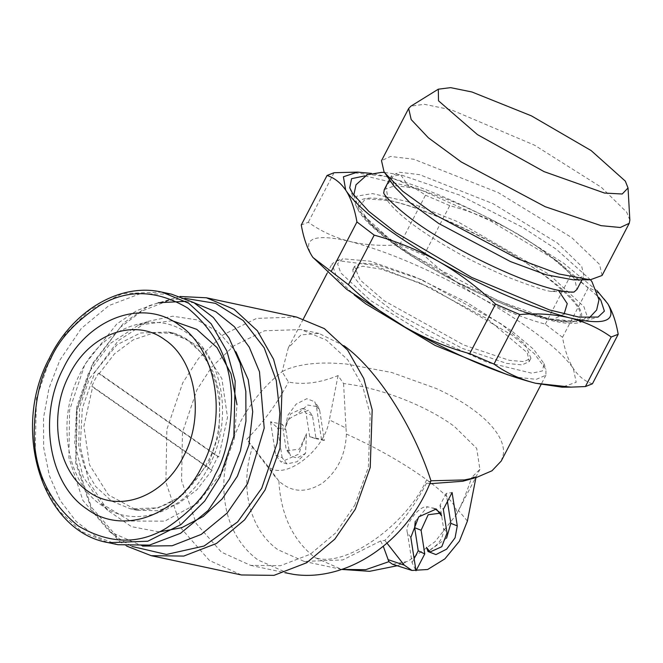 <?xml version="1.0" encoding="UTF-8"?>
<svg xmlns="http://www.w3.org/2000/svg" width="663" height="663" viewBox="0 0 663 663"><rect width="100%" height="100%" fill="white"/><g stroke="black" fill="none" stroke-linecap="round" stroke-linejoin="round"><path stroke-width="0.5" stroke-dasharray="3.31 2.49" d="M501.22 461.05L503.35 454.23C504.145 447.641 501.949 440.497 496.778 432.79C491.523 425.082 483.692 417.4 473.266 409.734C462.94 402.168 450.649 395.115 436.395 388.568L391.792 372.507L346.243 364.004C331.202 362.802 321.116 362.454 306.671 364.36C295.905 365.993 287.709 368.446 282.09 371.719L288.488 382.021C303.43 385.079 319.956 382.932 338.072 375.581L343.567 383.537C381.101 387.88 426.765 405.938 454.395 426.458L476.714 448.403L479.888 469.371L471.725 477.418L476.117 476.714L462.799 481.255M344.064 345.763L318.944 333.406L300.952 334.914L288.322 347.818L282.09 371.719C271.208 380.322 261.562 390.316 253.142 401.703C246.86 410.604 242.55 417.508 240.205 422.414L230.799 444.55C225.702 460.122 223.39 475.164 223.87 489.667C224.5 505.073 227.674 518.582 233.409 530.193C239.451 542.467 247.631 552.387 257.957 559.953L288.339 573.437M507.676 374.802L517.853 377.322L536.301 379.344L545.906 375.208L545.931 369.332L534.444 353.785L512.076 335.171L430.619 287.692L373.841 265.299L336.829 260.484L332.03 263.866L336.937 278.046L354.291 294.952M467.407 521.043L458.489 510.452L456.351 514.604L435.044 541.679L407.894 561.37L392.554 564.288M458.489 510.452C463.014 501.336 467.423 490.33 471.725 477.418M343.567 383.537L346.003 428.049L329.362 419.911C324.348 453.086 279.496 484.38 266.186 463.992L246.785 439.271C263.543 422.223 277.441 403.137 288.488 382.021M266.186 463.992L278.899 481.098C291.67 492.568 306.149 493.272 322.334 483.211C337.566 471.211 345.58 454.818 346.359 434.025L346.003 428.049M309.712 436.76L321.472 439.271L316.309 405.922L314.718 401.753L306.82 398.695L296.129 404.14L287.701 415.494L285.521 427.403L290.75 413.729L302.477 408.466L306.041 413.082L309.712 436.76L316.06 438.724L312.48 415.635L308.394 410.347L296.328 414.939C289.134 417.765 285.529 421.917 285.521 427.403M270.537 421.767L275.7 455.125L281.046 462.045L298.648 454.155L306.488 433.643L299.419 449.149L287.029 450.732L285.968 447.964L282.297 424.287L270.537 421.767L277.507 427.768L285.811 429.541L282.297 424.287M338.072 375.581L329.362 419.911M511.38 330.655L466.379 302.154L415.162 276.943L370.286 261.205L342.705 258.769L337.55 263.733L340.774 272.891L370.642 300.563L426.408 334.914L487.371 362.396L531.825 373.219L542.516 370.899L543.958 363.539L533.574 349.244L511.38 330.655M354.763 505.272L368.404 467.117L370.194 414.425L362.528 385.808L347.719 359.785L326.436 340.136L301.093 329.586L264.537 330.779L233.766 345.862L211.514 367.343L196.994 389.703L182.482 432.276L181.579 480.625L196.19 523.521L221.401 552.138L250.672 565.382L280.416 565.738L310.309 554.218L336.025 532.638L354.763 505.272M429.806 483.717L426.541 483.145L430.975 480.783M476.117 476.714L475.935 477.617M316.309 405.922L319.723 410.588L324.356 440.497L321.472 439.271M324.356 440.497L316.06 438.724M319.723 410.588L318.29 406.825L307.69 405.027L296.328 414.939M275.7 455.125L282.148 457.685L286.963 463.918L297.057 461.738L305.544 453.326L306.488 433.643M282.148 457.685L277.507 427.768M285.811 429.541L289.383 452.63L290.601 455.821L296.999 458.1L305.544 453.326M426.541 483.145C415.552 504.178 401.645 523.264 384.83 540.403L380.653 540.958L342.779 559.937L304.168 561.412L277.822 549.66C249.578 529.555 239.202 486.741 252.495 447.077L246.785 439.271M275.518 477.227L252.495 447.077M420.027 282.968L380.686 269.054L362.678 266.228L352.782 269.684L353.769 276.803L362.139 287.253L394.7 312.364L462.003 348.249L506.731 363.423L522.079 364.899L529.24 361.542L527.226 352.675L487.131 318.737L420.027 282.968M296.601 317.071L256.622 318.373L222.967 334.873L198.627 358.36L182.748 382.816L166.869 429.384L165.883 482.266L181.869 529.182L209.442 560.484L241.456 574.97M380.653 540.958L383.255 546.221M384.83 540.403L386.977 543.13M421.726 279.703L375.971 264.322L361.443 263.078L354.49 266.41L360.067 279.952L384.242 300.787L463.702 344.984L509.457 360.357L523.985 361.608L530.939 358.269L525.361 344.727L501.187 323.9L421.726 279.703M179.996 296.494L148.902 305.751L123.807 322.806L92.53 363.531L76.659 410.099L75.673 462.973L91.651 509.897L119.224 541.19L126.633 546.072M446.58 538.174L428.29 551.425M427.768 551.069L426.483 547.365M447.442 501.477L446.199 493.413L452.1 492.534M446.199 493.413L440.008 505.289L443.34 509.366M440.008 505.289L443.588 528.378C443.655 537.154 439.387 544.124 430.776 549.287M410.828 537.411L407.413 532.745L412.046 562.663L415.999 570.76M412.046 562.663L414.126 558.669M415.262 521.391L427.461 506.781L434.903 508.703M440.547 513.154L441.616 515.93M407.413 532.745C404.132 524.939 419.522 505.015 427.461 506.781M312.837 257.319L312.091 256.183C301.706 238.208 314.295 233.293 349.857 241.431C387.739 251.343 431.281 270.065 480.484 297.588C528.751 325.483 559.696 349.119 573.338 368.495L576.18 382.302L561.992 387.167M184.969 298.333L168.999 300.356L141.957 311.038L120.268 327.365L92.663 364.468L77.157 409.817L76.063 461.349L91.436 507.22L118.18 538.041L131.92 546.42M592.415 383.819C584.783 381.291 578.426 376.186 573.338 368.495C568.423 360.68 564.81 350.279 562.522 337.318L545.276 324.149C522.419 317.859 500.822 309.008 480.484 297.588C460.238 285.935 441.401 271.789 423.955 255.172L399.698 244.738C381.805 246.18 365.197 245.078 349.857 241.431C334.616 237.561 320.759 231.172 308.278 222.262L301.267 225.006M194.499 302.974L185.623 301.342M168.999 300.356L158.341 302.742L136.868 310.549L116.829 323.909L84.864 364.443L69.598 410.049L68.902 457.76L82.875 500.391L109.42 531.502L142.52 546.08M562.522 337.318L588.305 287.775C595.73 290.253 601.938 295.126 606.927 302.394L606.479 301.74M545.276 324.149L571.067 274.606C554.268 258.587 536.035 244.796 516.353 233.227L512.706 231.155C492.791 220.207 471.807 211.696 449.746 205.629L423.955 255.172M399.698 244.738L425.489 195.204C413.472 186.618 400.071 180.336 385.286 176.375L348.506 172.148M334.069 172.72L308.278 222.262M159.145 531.892L131.473 526.654L107.597 510.253L89.033 482.1L80.24 446.597L82.336 408.242L95.033 371.893L118.13 340.799L147.973 321.389L172.72 316.201L196.911 319.873L218.599 332.105L235.97 351.879M588.305 287.775L571.067 274.606M597.007 290.651L563.683 263.244L516.353 233.227M449.746 205.629L425.489 195.204M512.706 231.155C464.871 204.536 422.397 186.278 385.286 176.375M382.534 175.695L371.413 173.408M172.206 320.726L138.526 325.094L110.406 343.376L88.651 372.672L76.684 406.916L74.72 443.041L82.999 476.49L100.486 503.01L130.313 521.019L164.714 521.159L197.499 503.391L222.76 470.912L234.279 438.798L237.006 404.77M364.899 175.861L417.491 188.466L489.783 220.497L557.749 261.305L598.805 297.347M218.715 456.931L99.326 373.435L114.542 353.769L133.246 339.837L153.857 332.834L174.609 333.365L203.002 348.713L221.898 378.722L227.517 417.383L218.715 456.931L217.796 456.741L211.174 469.951L212.085 470.142L196.87 489.816L178.165 503.747L157.554 510.742L136.802 510.212L108.409 494.863L89.513 464.854L83.894 426.201L92.696 386.645L212.085 470.142M99.326 373.435L98.414 373.244L94.892 379.7L91.784 386.454L92.696 386.645M98.414 373.244L217.796 456.741M211.174 469.951L91.784 386.454M578.277 306.588C565.68 285.314 501.104 243.321 443.58 219.005C385.336 193.555 346.036 190.886 361.625 213.445C374.222 234.719 438.807 276.711 496.322 301.027C554.575 326.478 593.866 329.146 578.277 306.588M551.102 319.558L522.825 311.303L457.984 282.678L397.336 245.981L370.286 223.605L359.064 207.005L365.462 198.842L388.452 200.4C427.61 208.19 502.736 244.481 545.152 276.098C590.087 311.328 592.067 325.815 551.102 319.558L571.158 322.235L589.125 318.016M117.956 544.713L95.696 536.317L76.154 521.416L60.424 500.847L49.385 475.744L43.65 447.517L43.534 417.74L49.045 388.046L59.877 360.092L81.317 328.434L108.923 305.585L139.984 293.792L171.526 294.173M384.283 189.593L394.825 185.706L409.469 187.447C414.541 187.737 429.152 192.519 453.293 201.801C474.161 210.735 491.391 219.097 504.966 226.887C541.34 247.498 564.627 265.092 574.829 279.653L576.984 289.399M574.307 291.886L551.459 291.463C545.201 290.792 530.574 285.977 507.568 277.026C485.681 267.57 468.484 259.208 455.987 251.94C419.828 231.453 396.648 213.917 386.438 199.348L383.761 192.834M573.536 279.877L583.904 276.106L581.708 266.435L557.351 242.981L493.098 203.69L419.621 174.659L399.3 172.231L391.41 175.902L394.27 186.56M602.07 275.485L599.551 264.404L571.647 237.528L498.021 192.502L413.82 159.244L390.548 156.46L381.507 160.661M629.85 220.124L626.717 212.226L601.266 187.248L534.535 145.18L451.296 109.826L424.254 104.29L410.919 106.155M346.359 434.025C376.799 447.848 403.568 463.081 426.674 479.73C448.718 496.148 458.614 507.775 456.351 514.604M426.674 479.73C405.947 525.643 344.553 568.481 315.033 557.616L341.735 569.434L304.168 561.412M278.899 481.098C280.805 514.82 292.847 540.328 315.033 557.616M312.48 415.635L306.041 413.082M289.383 452.63L285.968 447.964M443.588 528.378L447.011 533.044M358.003 209.541L355.351 204.279L356.868 196.107L372.515 193.596L407.372 201.593L457.785 221.74L549.163 274.407L583.896 306.654L587.145 316.259L581.343 321.928L548.185 318.63L498.443 300.861L410.53 254.004L376.054 228.694L358.003 209.541M209.21 462.318L218.981 433.801L219.909 394.742L214.066 373.601L202.977 354.382L187.123 339.837L168.22 331.997L140.382 333.008L116.995 344.743L89.406 378.532L79.635 407.049L78.706 446.108L84.549 467.249L95.646 486.468L111.5 501.004L130.404 508.844L158.233 507.833L181.621 496.098L209.21 462.318M209.632 464.829C233.55 419.571 223.091 356.636 187.82 333.572C153.741 308.138 101.969 327.547 79.842 374.056C55.932 419.323 66.391 482.25 101.654 505.322C135.741 530.756 187.505 511.347 209.632 464.829M551.459 291.463L558.412 290.353M564.072 314.071L552.113 319.831L522.825 311.303M388.452 200.4L385.907 187.165L393.2 176.167L400.643 174.783L409.469 187.447M161.929 292.126L122.498 293.56L89.364 310.185L65.596 333.704L50.28 358.045L36.44 398.446L35.131 453.782L43.41 483.725L59.115 510.958L81.582 531.56L108.359 542.665M288.322 347.826L303.414 318.837M327.182 273.181L332.03 263.866M457.014 513.328L479.896 469.379M545.906 375.208L541.066 384.515M336.829 260.484L342.705 258.769M318.944 333.406L301.093 329.586M397.162 565.754L407.894 561.37M302.477 408.466L308.394 410.347M318.29 406.825L314.718 401.753M286.963 463.918L281.046 462.045M287.029 450.741L290.601 455.821M543.958 363.539L545.931 369.332M250.672 565.382L284.8 572.683M354.49 266.41L352.782 269.684M529.24 361.542L530.939 358.269M427.577 550.829L428.074 551.533M432.724 507.883L436.279 509.01M109.42 531.511L118.18 538.041M356.744 172.115L357.473 172.115M138.526 325.094L147.973 321.389M107.597 510.253L100.486 503.01M349.749 187.803L355.351 204.279L358.691 210.983C382.07 251.376 546.668 335.577 581.343 321.928L598.051 317.063M136.802 510.212L130.404 508.844C161.548 513.618 187.231 498.145 207.469 462.426C235.564 410.728 212.044 338.412 168.211 331.997L174.609 333.365M590.509 279.803L556.282 249.247L522.626 227.384L459.749 195.137L400.643 174.783L384.49 172.463M383.819 193.231L383.686 192.66M353.769 195.22L360.68 212.707L397.336 245.981M581.965 279.844L583.904 276.106M391.41 175.902L389.463 179.64"/><path stroke-width="0.99" d="M354.291 294.952L365.86 303.903L435.044 345.398L507.676 374.802M541.066 384.515L501.22 461.05L491.996 470.78L476.448 477.476L464.44 479.929L430.975 480.783C413.115 425.53 376.692 369.15 344.064 345.763M430.975 480.783C425.986 493.703 419.298 505.869 410.911 517.281C401.065 530.574 389.62 541.92 376.559 551.326C363.473 560.666 349.766 567.354 335.428 571.39C321.091 575.351 307.209 576.362 293.784 574.423L284.8 572.683M383.255 546.221L388.891 561.669L392.554 564.288L411.963 570.453M476.448 477.476L462.799 481.255L429.806 483.717M475.935 477.617L467.407 521.043L459.426 541.165L444.914 558.843L427.61 569.517L411.963 570.445L404.239 565.116L386.977 543.13M126.633 546.072L151.239 555.685L241.456 574.97L273.985 575.36L306.679 562.763L334.807 539.152L355.302 509.225L370.227 467.49L372.183 409.858L363.796 378.556L347.594 350.097L324.323 328.608L296.601 317.071L206.384 297.778L179.996 296.494M452.1 492.534L457.271 525.883L455.083 537.792L446.655 549.146L435.964 554.591L428.074 551.533L426.483 547.365L430.047 551.981L441.773 546.718L447.011 533.044L443.34 509.366L452.1 492.534M424.759 553.928L415.999 570.76L410.828 537.411L418.676 516.891L436.279 509.01L441.616 515.93L440.555 513.154L428.174 514.745L421.096 530.251L424.759 553.928L418.229 550.779L414.657 527.69L415.262 521.391M151.239 555.685L183.767 556.075L216.469 543.469L244.597 519.867L265.092 489.932L280.01 448.196L281.966 390.565L273.579 359.271L257.385 330.804L234.114 309.314L206.384 297.778M457.271 525.883L450.832 523.331L446.58 538.174M430.047 551.981L427.768 551.069M450.832 523.331L447.442 501.477M414.126 558.669L418.229 550.779M434.903 508.703L440.331 512.83M570.967 387.134L561.992 387.167L535.563 383.247C497.689 373.335 454.147 354.614 404.944 327.091L346.766 289.408L312.837 257.319M131.92 546.42L166.438 554.467L204.113 546.022L237.669 521.864L261.703 488.3L277.167 443.149L279.894 413.38L276.256 380.438L264.189 347.826L243.23 320.56L215.45 303.347L184.969 298.333M357.473 172.115L334.069 172.72L327.058 175.463L301.267 225.006C303.563 237.967 307.168 248.36 312.091 256.183L312.969 257.509L348.406 284.676C365.877 301.317 384.722 315.455 404.944 327.091C425.306 338.528 446.903 347.379 469.727 353.652L493.985 364.078C506.482 372.996 520.347 379.385 535.563 383.247L570.967 387.126L585.404 386.554L592.415 383.819L618.206 334.276C616.018 321.828 612.554 311.668 607.83 303.795L597.007 290.651M142.52 546.08L172.156 545.748L201.245 534.395L227.169 513.038L247.564 483.634L264.206 428.132L259.482 371.752L249.247 347.13L234.42 326.751L215.831 311.767L194.499 302.974M185.623 301.342L158.341 302.734M493.985 364.078L519.775 314.535C536.989 313.143 553.141 314.129 568.232 317.511L570.984 318.182C585.727 322.135 599.137 328.417 611.195 337.019L585.404 386.554M348.406 284.676L374.197 235.133C396.192 241.166 417.176 249.678 437.166 260.65L440.812 262.73C460.42 274.258 478.661 288.049 495.518 304.11L469.727 353.652M327.058 175.463C334.45 177.924 340.658 182.797 345.688 190.09L346.592 191.483C351.291 199.314 354.746 209.475 356.951 221.964L331.168 271.507M235.97 351.879L248.235 379.725L252.711 411.748L248.981 444.964L237.395 476.183L222.229 498.866L203.243 516.436L181.72 527.698L159.145 531.892M495.518 304.11L519.775 314.535M611.195 337.019L618.206 334.276M570.984 318.182C605.037 325.757 617.319 320.958 607.83 303.795M440.812 262.73C488.656 289.325 531.129 307.582 568.232 317.511M356.951 221.964L374.197 235.133M346.592 191.483C360.382 210.494 390.573 233.55 437.166 260.65M371.413 173.408L357.49 172.107L343.409 176.789L345.688 190.09M237.006 404.77L230.981 373.708L217.091 347.661L196.787 329.362L172.206 320.726M598.805 297.347L600.86 300.281L604.383 311.154L598.051 317.063L579.081 317.129L549.511 309.936L471.658 277.424L395.869 232.622L368.669 211.257L352.666 193.588L349.749 187.803L351.572 178.695L364.899 175.861M171.526 294.173L193.787 302.577L213.32 317.478L229.05 338.047L240.097 363.15L245.832 391.377L245.948 421.154L240.437 450.84L229.597 478.794L208.157 510.46L180.551 533.309L149.498 545.102L117.956 544.713L108.359 542.665L147.791 541.223L180.924 524.607L204.693 501.087L220 476.747L233.848 436.345L235.158 381.018L226.879 351.067L211.174 323.834L188.706 303.231L161.938 292.126L171.526 294.181M581.965 279.844L576.984 289.399L574.183 291.919M573.976 292.01L574.307 291.886C573.462 292.565 568.158 292.051 558.412 290.353L567.246 303.662L564.072 314.071M383.761 192.834L384.283 189.593L389.463 179.64M438.293 89.198L410.919 106.155L408.665 108.483L381.507 160.661L384.018 171.742L394.27 186.56L409.941 202.621L438.666 223.448L510.551 261.612L546.088 274.755L573.536 279.877L590.186 279.811L602.07 275.485L629.228 223.307L629.85 220.124L628.035 187.969L625.317 181.123L591.114 150.559L531.428 115.868L471.94 91.983L450.616 87.64L438.293 89.198L438.525 100.817L477.443 134.606L544.091 171.634L604.548 193.057L622.234 194.002L628.035 187.969M384.78 172.877L402.739 191.284L435.649 215.144L518.018 258.877L558.735 273.935L590.186 279.811M63.35 368.288C87.052 318.472 142.495 297.679 179.002 324.92C216.784 349.633 227.989 417.035 202.372 465.517C178.67 515.342 123.219 536.135 86.712 508.894C48.929 484.181 37.733 416.77 63.35 368.288M408.665 108.483L411.184 119.572L428.406 137.838L461.299 161.987L545.185 206.699L601.101 225.66L620.286 227.5L629.228 223.307M69.051 375.391C47.902 415.428 57.151 471.095 88.353 491.507C118.503 514.007 164.291 496.836 183.866 455.688C205.024 415.643 195.776 359.976 164.573 339.572C134.423 317.071 88.627 334.243 69.051 375.391M397.162 565.754L369.631 571.315L341.735 569.434L365.727 569.683L388.891 561.669M388.004 559.63L404.239 565.116M414.657 527.69L421.096 530.251M215.226 474.509C206.815 494.225 190.389 512.184 165.941 528.386C138.368 544.837 109.113 544.008 78.176 525.9C49.866 502.571 35.189 472.678 34.161 436.221C34.443 403.121 39.888 377.479 50.496 359.305C58.899 339.589 75.325 321.63 99.773 305.428C127.346 288.977 156.601 289.806 187.538 307.905C215.856 331.243 230.525 361.136 231.561 397.593C231.271 430.693 225.826 456.335 215.226 474.509M303.414 318.837L327.182 273.181M589.125 318.016L596.634 310.035L598.996 299.775L592.001 281.792L590.509 279.803M383.686 192.66C383.007 195.328 406.593 218.45 438.226 236.906C477.849 261.578 530.433 284.709 558.412 290.353M384.49 172.463L381.598 172.372L367.145 174.792L356.014 184.778L353.769 195.22M161.929 292.126C120.069 282.397 72.482 310.64 49.41 358.103C10.5 429.906 42.266 531.635 108.359 542.665"/></g></svg>
